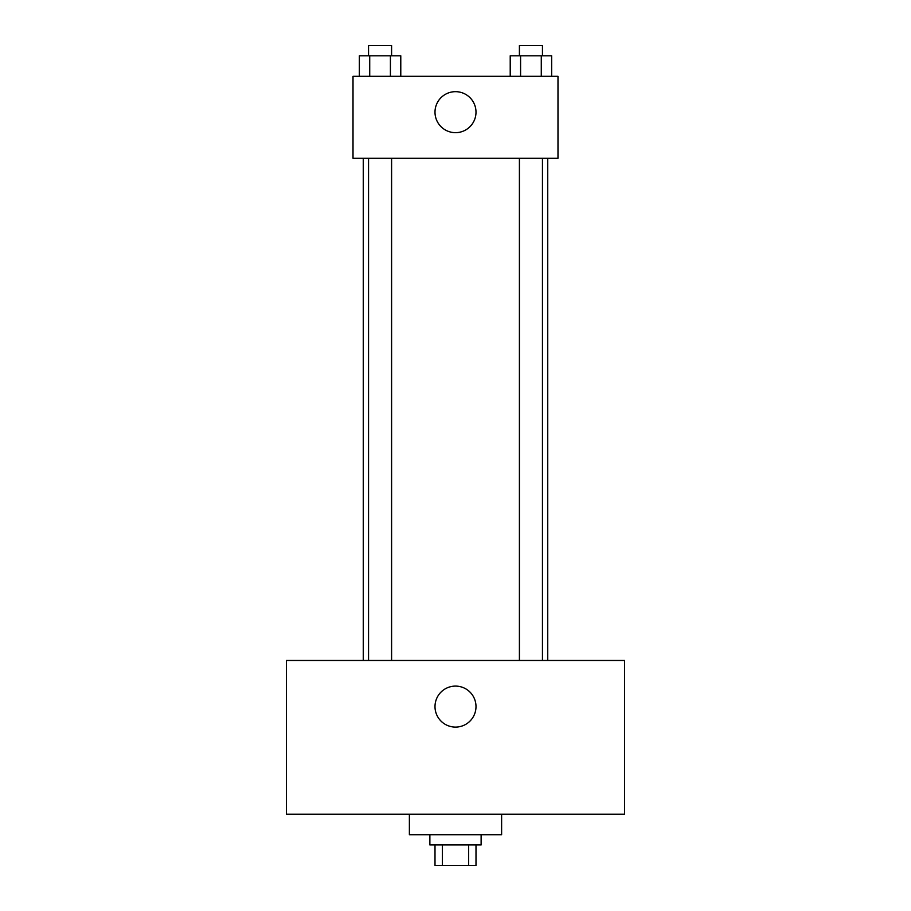 <?xml version="1.0" encoding="UTF-8"?>
<svg xmlns="http://www.w3.org/2000/svg" width="911" height="911" viewBox="0 0 911 911"><rect width="100%" height="100%" fill="white"/><g stroke="black" fill="none" stroke-linecap="round" stroke-linejoin="round"><path stroke-width="1.37" d="M468.641 844.952L468.641 865.45L435.002 865.45L435.002 844.952M468.641 865.45L475.997 865.45L475.997 844.952M481.122 834.704L481.122 844.952L429.878 844.952L429.878 834.704M442.359 844.952L442.359 865.45M409.381 814.206L409.381 834.704L501.619 834.704L501.619 814.206M624.604 814.206L286.396 814.206L286.396 660.475L624.604 660.475L624.604 814.206M455.5 686.097A20.497 20.497 0 0 1 473.253 716.843A20.497 20.497 0 0 1 437.747 716.843A20.497 20.497 0 0 1 455.5 686.097M547.739 158.286L547.739 660.475M519.407 660.475L519.407 158.286M391.593 158.286L391.593 660.475M557.987 158.286L353.012 158.286L353.012 76.296L557.987 76.296L557.987 158.286M475.997 112.167A20.497 20.497 0 0 1 445.251 129.92A20.497 20.497 0 0 1 445.251 94.414A20.497 20.497 0 0 1 475.997 112.167M551.645 76.296L551.645 55.799L510.217 55.799L510.217 76.296M541.282 55.799L541.282 76.296M520.58 55.799L520.58 76.296M519.407 55.799L519.407 45.55L542.455 45.55L542.455 55.799M400.783 76.296L400.783 55.799L359.355 55.799L359.355 76.296M390.42 55.799L390.42 76.296M369.718 55.799L369.718 76.296M368.545 55.799L368.545 45.55L391.593 45.55L391.593 55.799M363.261 158.286L363.261 660.475M542.455 660.475L542.455 158.286M368.545 158.286L368.545 660.475"/></g></svg>
